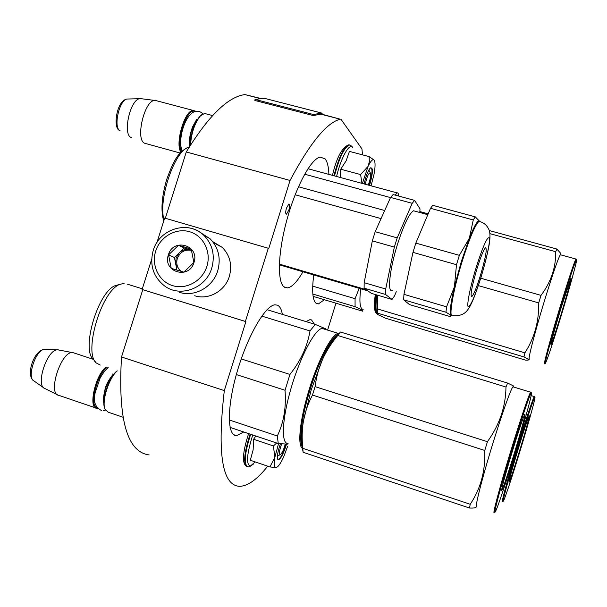 <?xml version="1.0" encoding="UTF-8"?>
<svg xmlns="http://www.w3.org/2000/svg" width="607" height="607" viewBox="0 0 607 607"><rect width="100%" height="100%" fill="white"/><g stroke="black" fill="none" stroke-linecap="round" stroke-linejoin="round"><path stroke-width="0.91" d="M151.689 259.166L142.114 289.463L142.774 289.683L121.514 356.992C117.857 419.429 127.06 452.078 149.14 454.931M142.114 289.463L245.387 321.437L268.279 248.263L164.679 218.072L156.985 242.421M165.339 218.262L186.288 151.962L290.047 180.461L268.749 248.551L268.279 248.263M261.518 98.645L244.902 94.593C227.989 96.763 208.451 115.884 186.288 151.962M121.514 356.992L224.317 390.604C217.086 453.368 222.116 485.274 239.408 486.321C247.686 486.237 257.125 479.522 267.717 466.191M224.317 390.604L245.896 321.611L142.774 289.683M245.387 321.437L245.896 321.611M255.054 99.419L313.47 114.518L321.596 113.046L264.371 98.304L255.054 99.419L254.841 100.451L313.242 115.558L321.369 114.063L340.36 119.215C326.9 122.402 310.124 142.812 290.047 180.461M362.516 154.853L361.939 148.89L340.853 119.101M327.697 329.783L335.952 303.197M288.879 210.052C289.88 206.342 289.88 204.331 288.886 204.005L286.466 208.118C285.465 211.828 285.457 213.846 286.451 214.165L288.879 210.052M305.989 321.596L309.889 319.684L311.505 319.927L314.411 324.168M243.779 431.987L236.593 435.659C227.033 436.205 226.768 406.993 237.254 371.378C247.618 335.777 265.396 305.313 274.986 304.82L277.445 305.169C279.88 306.292 281.511 309.358 282.338 314.373M302.954 271.769C297.187 281.731 292.043 287.111 287.543 287.893L284.88 287.437C277.217 284 277.536 254.523 286.618 220.887C295.609 187.244 310.989 158.677 320.147 157.092L325.018 158.791C327.34 161.583 328.63 166.788 328.895 174.399M324.404 299.744L318.372 303.917L316.581 303.599C312.643 301.201 311.695 291.648 313.713 274.941M179.346 292.308C194.543 297.384 212.958 287.134 217.738 270.768C221.107 258.301 218.55 247.626 210.075 238.748L200.674 232.739M206.881 266.382C211.547 251.882 203.375 235.622 189.634 231.73C175.954 227.625 160.134 236.692 155.711 251.048C151.082 265.335 158.935 281.542 172.638 285.647C186.273 289.956 202.419 280.942 206.881 266.382M193.974 262.512C200.022 245.311 173.17 237.405 168.389 254.841C162.281 271.898 189.081 280.07 193.974 262.512M193.883 262.49L191.175 249.022L178.504 245.266L168.564 254.902L171.227 268.332L183.883 272.156L193.883 262.49M168.564 254.902L174.414 257.482L176.925 270.115M178.504 245.266L184.209 247.99L174.414 257.482M191.554 250.175L184.209 247.99M191.577 250.251L190.446 249.841C186.319 248.779 182.608 249.75 179.308 252.74L176.076 257.983L175.727 264.091L180.226 271.109M179.771 270.775L181.007 271.283C177.198 267.93 175.969 263.681 177.32 258.529C180.12 251.875 184.892 249.173 191.63 250.418M212.685 241.632L222.306 247.413C230.045 255.433 232.39 265.084 229.355 276.367C225.053 291.102 208.444 300.328 194.695 295.746M281.656 443.914C279.417 450.197 278.909 453.778 280.13 454.666L280.692 454.37C282.407 452.503 283.917 449.097 285.229 444.157M105.026 409.217L104.738 408.481C101.248 400.923 108.721 377.569 116.627 371.256L117.272 370.885C109.131 377.379 101.43 401.447 105.026 409.217L108.129 412.161L122.895 417.191M107.166 367.334C97.128 373.889 89.047 405.628 96.847 407.684M106.119 366.992C95.291 374.989 87.901 408.481 96.908 408.329L97.408 408.359M72.999 352.599L72.248 352.553C60.988 351.62 47.558 393.344 58.507 395.309M58.34 349.837L56.899 349.867C46.709 350.656 35.638 385.005 44.501 388.389M368.282 185.067C370.361 179.3 371.044 175.233 370.338 172.851L370.293 172.798C368.51 173.063 366.856 176.887 365.315 184.262M206.403 113.934L204.544 113.441L200.378 115.945C194.695 123.122 191.395 132.834 190.492 145.088M201.767 114.662L199.786 116.354C194.043 123.699 190.833 133.449 190.166 145.604M194.612 111.309C186.69 107.978 175.461 142.653 181.622 151.515M195.333 111.096L193.216 110.444C184.748 109.768 174.687 144.094 180.969 152.175M157.076 100.876L154.451 100.398C144.398 100.99 135.467 138.593 144.246 143.07L145.832 143.692M142.068 98.82L139.284 98.713C129.974 100.754 122.834 133.358 130.74 137.357L131.628 137.804M280.138 454.658L277.414 456.153M255.221 461.927L250.342 466.1C245.949 464.461 246.753 454.089 252.747 434.991M286.466 444.172L285.829 446.373C282.467 456.115 279.774 460.455 277.763 459.385C276.951 457.39 277.49 453.201 279.379 446.828L280.404 443.785M255.805 436.016L253.589 439.286L253.127 449.901L250.296 460.25L269.903 466.935L274.865 457.352L273.408 445.948L276.693 443.011M278.552 443.573L274.865 457.352M287.657 446.244L283.697 456.828C281.42 461.851 279.357 465.182 277.498 466.844L276.056 467.587C274.227 467.534 273.803 464.264 274.789 457.792M276.572 467.443L276.185 467.565M276.056 467.587L269.903 466.935M253.589 439.286L273.408 445.948M286.056 444.172L285.442 446.274C282.809 454.15 280.411 458.528 278.241 459.4L277.604 459.021M371.082 185.825L373.988 174.467C375.331 167.107 375.422 162.38 374.246 160.271L374.132 160.119M336.597 176.485C340.717 158.252 349.473 142.546 352.439 147.531L352.265 146.811C350.641 145.278 349.586 144.686 349.108 145.027L350.626 145.361M364.117 183.936L365.68 177.851C367.212 173.056 368.722 169.816 370.217 168.131C373.176 166.849 373.123 171.978 370.065 183.511L369.451 185.385M361.947 183.352L360.596 174.566L368.062 166.386L369.344 161.712L369.117 156.598L349.435 151.393L346.165 160.756L340.732 169.224L340.345 177.502M362.379 183.466L368.062 166.386C370.702 160.976 372.706 158.867 374.087 160.066M369.117 156.598L374.064 160.036M340.732 169.224L360.596 174.566M370.733 167.744C372.69 168.609 372.349 173.814 369.701 183.36L369.071 185.279M517.976 449.734C511.769 470.372 508.787 481.252 509.045 482.368C510.51 479.462 514.266 468.156 520.313 448.452C525.981 429.862 530.419 413.579 529.107 416.053C527.498 419.558 523.788 430.78 517.976 449.734M517.27 450.128C525.685 422.389 533.826 397.98 534.805 397.289C536.262 395.332 529.372 420.393 520.92 448.118C513.112 473.832 504.963 498.582 503.461 500.927C501.511 504.614 508.105 480.183 517.27 450.128M531.148 395.612L534.274 396.576C533.037 398.071 524.911 422.464 516.572 449.924C507.49 479.72 500.858 504.25 502.543 501.481M337.818 334.586C331.263 337.067 318.781 361.34 310.169 389.375C301.929 415.658 298.614 440.416 302.149 446.426M339.343 333.349L338.274 333.372C331.9 333.971 318.47 359.223 309.304 389.125C299.995 418.747 297.149 445.675 302.476 448.383M236.343 374.565L285.024 390.255C286.367 407.13 283.803 422.366 277.331 435.978L278.249 443.535L287.346 444.134M241.237 358.927L289.941 374.443L285.024 390.255M324.722 329.229L322.067 328.417C314.881 329.214 300.404 356.4 291.239 387.623C281.982 418.86 280.92 444.301 288.09 443.436M230.053 427.389L278.249 443.535M325.8 328.857L315.276 324.426L310.002 330.921C307.453 346.316 300.769 360.824 289.941 374.443M229.249 419.953L277.331 435.978M261.807 316.11L310.002 330.921M267.072 309.707L315.276 324.426M142.326 288.803L127.523 284.228M119.42 284.448L114.48 285.912C97.34 293.803 81.27 349.67 93.319 359.291L95.231 361.658M124.215 283.203L118.851 284.751C100.701 293.113 83.508 352.849 96.285 362.963L100.269 365.057M315.079 386.644L312.461 395.066C308.166 403.223 305.184 411.766 303.508 420.704C301.542 431.881 301.026 440.075 301.96 445.288L303.121 452.276L302.787 448.323C301.762 438.451 302.005 429.248 303.508 420.704L311.232 389.77L322.522 359.435C318.88 367.607 316.399 376.681 315.079 386.644L487.436 441.699C499.569 424.741 505.745 406.515 505.972 387.023L507.604 383.063L340.421 332.006L337.78 335.496L505.972 387.023M511.784 453.148C504.652 476.874 501.306 489.303 501.746 490.441C502.634 489.788 508.878 471.146 514.857 451.456C521.405 429.984 526.428 411.22 524.676 414.528C522.68 418.815 518.378 431.691 511.784 453.148M510.844 453.664C520.48 421.941 529.903 394.026 531.231 392.964C533.151 390.4 525.343 419.217 515.647 451.024C506.799 480.16 497.383 508.469 495.38 511.655C492.838 516.451 500.206 488.544 510.844 453.664M302.787 448.323L470.213 504.273L469.492 508.021C473.771 508.249 476.047 507.831 476.328 506.777M312.461 395.066L484.765 450.462C485.539 470.759 480.691 488.696 470.213 504.273M303.121 452.276L469.492 508.021M337.78 335.496C331.528 342.894 326.445 350.876 322.522 359.435C326.27 351.096 329.791 344.601 333.091 339.943L339.055 333.729M513.127 385.741L507.604 383.063M487.436 441.699L484.765 450.462M476.867 506.511C474.204 509.88 481.108 481.829 491.602 447.526C501.079 416.372 510.844 388.791 512.953 386.803L513.56 386.985M512.953 386.803L530.586 392.198C528.925 394.33 519.546 422.153 510.039 453.437C499.531 487.884 492.118 515.889 494.303 512.338M530.586 392.198L530.981 392.509M376.021 294.729C374.868 304.153 375.065 310.025 376.636 312.347M375.255 294.501C373.889 305.549 374.299 311.846 376.492 313.402L376.864 313.576M360.733 288.78C359.283 300.655 359.784 307.445 362.25 309.145L363.153 309.411M313.113 296.36L362.827 311.239L361.59 309.76L355.08 306.664L312.833 294.046M359.207 288.333L355.065 298.697L355.08 306.664M312.704 286.117L355.065 298.697M561.058 308.09C554.98 328.03 549.972 346.422 551.073 344.632C552.347 342.105 555.633 332.181 560.936 314.858C567.044 294.827 572.333 275.441 570.777 278.59L561.058 308.09M561.088 306.049C569.449 278.795 574.563 263.347 576.445 259.69C578.228 256.867 570.026 286.709 560.906 316.619C553.045 342.333 547.954 357.766 545.64 362.903C543.318 367.675 551.133 338.698 561.088 306.049M377.387 313.136L376.932 313.766L378.047 314.684L385.415 318.182L525.563 360.133L527.999 360.133C529.258 359.86 527.915 358.79 523.97 356.931L524.896 352.849L377.493 308.948L377.387 313.136L523.97 356.931M377.395 295.131L377.493 308.948M376.917 294.994C375.809 303.295 375.718 309.084 376.644 312.37M478.339 285.616L538.72 302.901C539.039 321.399 534.433 338.046 524.896 352.849M419.869 211.562L428.178 213.831M489.242 230.546L556.847 249.045L560.132 252.679L560.564 254.416M489.925 233.657L555.716 251.708L556.847 249.045M480.736 278.218L541.019 295.374C551.08 281.853 555.982 267.3 555.716 251.708M541.019 295.374L538.72 302.901M529.501 358.942C527.058 362.607 534.448 333.486 544.327 301.186C552.582 274.402 557.916 258.923 560.337 254.743L560.8 254.872M560.337 254.743L575.891 259.022C573.82 263.309 568.668 278.894 560.42 305.784C550.534 338.205 542.681 367.296 544.729 363.487M298.462 186.759L384.694 210.523M304.661 174.209L390.506 197.586M398.579 196.038C398.541 193.679 398.071 192.631 397.168 192.897L395.127 195.097M279.364 264.113L366.226 289.676M279.341 264.819L367.948 290.912M295.146 194.764L381.059 218.611M394.345 247.102L372.341 240.873L375.187 231.692L397.198 237.876L394.345 247.102L385.711 289.008L385.521 294.463L364.109 288.166L371.401 293.371L392.039 299.448L394.467 295.988L396.265 291.724M385.521 294.463L392.039 299.448M397.198 237.876L412.206 203.322L414.604 200.386L420.014 208.884L419.801 212.496M414.604 200.386L393.116 194.551L390.574 197.434L412.206 203.322M375.187 231.692L390.574 197.434M372.341 240.873L364.162 282.695L364.109 288.166M385.711 289.008L364.162 282.695M415.211 211.244L413.511 210.773C409.164 213.52 403.814 224.727 397.456 244.401C389.656 269.227 387.16 292.953 392.183 290.533M451.031 315.352L451.312 314.858M456.487 264.698L412.965 252.375L403.951 294.349L446.57 306.831L454.415 286.808L456.487 264.698L459.362 255.335L469.332 238.27L461.312 261.571L454.415 286.808C450.569 303.515 449.423 313.015 450.971 315.299L445.955 312.241L403.632 299.79L409.49 304.593L450.257 316.611L450.971 315.299L451.676 315.503M475.266 216.858L432.783 205.325L430.507 208.307L473.27 219.954L475.266 216.858L479.447 221.138M479.629 221.494L478.263 221.145C476.275 222.534 473.293 228.247 469.332 238.27L473.27 219.954M459.362 255.335L415.825 243.111L430.507 208.307M412.965 252.375L415.825 243.111M446.57 306.831L445.955 312.241M403.951 294.349L403.632 299.79M476.958 268.81C471.791 286.587 470.068 295.867 471.783 296.648C473.733 294.683 476.616 287.627 480.418 275.502C485.562 257.892 487.269 248.627 485.554 247.709C483.65 249.629 480.782 256.662 476.958 268.81M321.369 114.063L321.596 113.046L322.977 114.731M313.242 115.558L313.47 114.518M210.075 238.748L203.998 235.47C188.474 219.734 159.262 228.74 153.237 250.41C149.428 264.933 153.169 276.754 164.467 285.867C180.158 297.969 206.046 288.363 211.775 268.036C215.204 255.35 212.617 244.492 203.998 235.47C198.891 230.668 192.859 228.004 185.894 227.466M112.272 376.515C106.627 383.252 103.896 390.976 104.085 399.709M43.704 387.82L33.962 380.923C26.564 378.032 35.593 350.049 44.121 349.397L45.328 349.374M196.228 121.567C191.167 128.745 189.149 136.719 190.166 145.49M120.133 130.839L119.89 130.687C113.281 127.295 119.055 100.716 126.825 99.04L128.805 98.987M247.095 466.578C243.103 463.809 244.097 452.981 250.084 434.104M248.475 466.844L247.906 466.791C243.627 464.514 244.538 453.679 250.653 434.293M333.933 175.764C338.607 157.934 343.486 147.638 348.555 144.876L349.951 145.126M334.503 175.916C339.176 158.086 344.048 147.789 349.108 145.027L348.555 144.876C341.923 147.531 336.559 157.699 332.461 175.362M164.072 219.984C157.683 199.749 175.332 148.852 189.164 147.213M480.342 221.699L478.976 221.343C475.091 224.924 469.446 238.399 462.041 261.776C452.86 291.337 448.269 318.895 452.678 315.587C459.742 316.277 464.848 314.229 467.997 309.441C470.334 306.186 473.764 300.154 481.116 276.982M476.199 267.346C470.326 286.436 466.601 304.957 468.156 306.679C470.486 306.626 474.803 296.671 481.101 276.815C486.564 259.052 490.426 240.888 489.272 237.838C487.315 236.449 482.952 246.283 476.199 267.346M340.36 119.215L320.8 114.169M260.904 98.721L244.902 94.593M233.695 434.688L236.593 435.659M283.932 286.815L287.543 287.893M315.959 303.189L318.372 303.917M222.306 247.413L213.512 242.717M113.858 374.269L112.796 373.92M93.364 359.344L72.855 352.584M95.671 407.912L59.084 395.438M45.123 388.647L57.399 394.755M57.635 349.791L72.248 352.553M33.355 380.506C25.797 374.807 33.848 350.588 44.121 349.397L56.899 349.867M370.293 172.798L368.836 170.097M212.594 115.573L204.544 113.441M199.786 116.354L200.378 115.945M197.427 119.496L196.319 119.2M193.216 110.444L155.02 100.337M180.18 153.032L146.378 143.73M139.951 98.546L154.451 100.398M119.458 130.353C112.932 128.297 116.286 101.05 126.825 99.04L139.284 98.713M246.389 466.297C241.874 463.179 242.618 452.283 248.62 433.61M253.567 463.96L249.606 466.7M103.918 402.661C102.788 402.312 103.205 397.653 105.178 388.677C106.862 381.264 114.404 372.744 113.168 374.269M103.251 410.628L105.451 410.135M101.604 410.582C95.064 407.244 92.954 401.181 95.284 392.395L99.996 378.427C102.742 373.32 105.489 369.746 108.236 367.69M189.596 146.515C188.731 141.431 189.672 134.974 192.427 127.136L196.562 119.602M202.821 113.972L201.987 112.985C188.056 102.871 176.402 138.836 182.221 150.946M534.805 397.289L534.357 396.462M338.274 333.372L322.067 328.417M325.876 329.229L325.784 328.744M114.48 285.912L118.851 284.751M333.091 339.943L338.198 334.897M513.325 386.538L513.059 385.437M531.231 392.964L530.708 392.023M560.587 254.508L560.132 252.679M576.445 259.69L575.982 258.885M163.723 221.092C160.658 210.614 161.659 196.706 166.72 179.369C172.745 163.298 177.456 151.295 189.232 147.106M397.168 192.897L307.969 168.723M413.511 210.773L427.814 214.688M478.263 221.145L478.976 221.343C483.483 222.397 486.731 225.022 488.726 229.218C490.031 231.411 490.312 235.759 489.561 242.254C488.172 251.086 485.365 262.641 481.131 276.936M471.199 296.482L471.783 296.648"/></g></svg>
